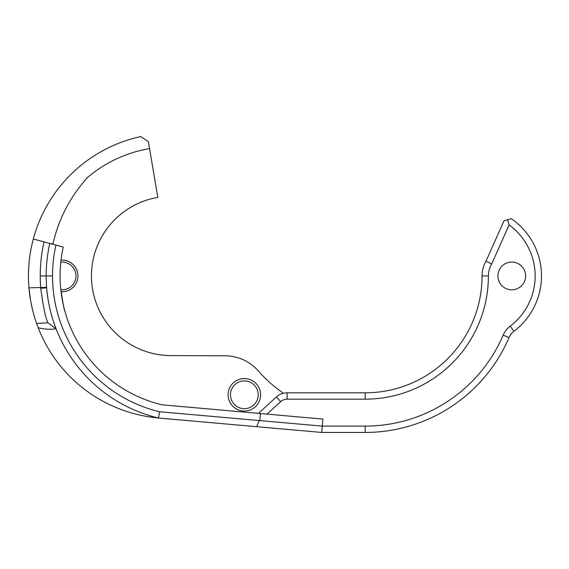 <?xml version="1.0" encoding="UTF-8"?>
<svg xmlns="http://www.w3.org/2000/svg" width="569" height="569" viewBox="0 0 569 569"><rect width="100%" height="100%" fill="white"/><g stroke="black" fill="none" stroke-linecap="round" stroke-linejoin="round"><path stroke-width="0.85" d="M258.482 413.371L276.399 396.977A15.847 15.847 0 0 1 287.096 392.816L365.177 392.816A116.88 116.88 0 0 0 482.057 275.944A29.716 29.716 0 0 1 486.018 261.114L504.013 220.786L511.19 218.645A69.333 69.333 0 0 1 514.013 331.208A15.847 15.847 0 0 0 509.02 337.602A156.496 156.496 0 0 1 365.177 432.44L321.727 432.44L158.531 418.023A146.013 146.013 0 0 1 46.181 275.944A148.36 148.36 0 0 1 49.788 243.44L44.041 241.903A154.299 154.299 0 0 0 40.235 275.944A151.959 151.959 0 0 0 40.705 287.829L40.74 288.312C43.251 307.068 45.648 318.555 47.938 322.772L56.082 328.797C55.143 326.649 48.166 308.398 46.665 287.829L40.74 288.312M47.938 322.779L36.608 323.484M44.041 241.903L33.308 239.023A142.634 142.634 0 0 0 28.948 287.829C30.498 308.256 37.497 325.859 36.544 323.306L38.187 327.744C44.325 329.302 50.292 329.657 56.089 328.811L56.089 328.811M49.788 243.44L55.911 245.083A142.015 142.015 0 0 0 52.519 275.944A139.675 139.675 0 0 0 159.555 411.75A7793.757 5511.021 5 0 0 158.531 418.023C104.305 413.073 57.91 378.321 38.187 327.744M61.061 291.755A15.847 15.847 0 0 0 77.939 275.929A15.847 15.847 0 0 0 61.039 260.133M60.819 262.131A13.869 13.869 0 0 1 75.954 275.937A13.869 13.869 0 0 1 60.833 289.749M33.308 239.023A142.634 142.634 0 0 1 140.792 136.56L148.388 141.702L157.812 197.422A79.632 79.632 0 0 0 91.73 282.622A79.632 79.632 0 0 0 171.12 355.575L225.239 355.803A43.977 43.977 0 0 1 258.006 370.654A143.025 143.025 0 0 0 283.369 393.264M87.839 177.187A129.156 129.156 0 0 1 149.555 148.587A129.156 129.156 0 0 0 87.839 177.187A146.091 146.091 0 0 0 53.009 243.71L50.783 243.71M228.098 394.801A16.245 16.245 0 0 0 252.465 408.869A16.245 16.245 0 0 0 252.465 380.732A16.245 16.245 0 0 0 228.098 394.801M525.635 275.944A13.869 13.869 0 0 1 504.838 287.95A13.869 13.869 0 0 1 504.838 263.931A13.869 13.869 0 0 1 525.635 275.944M53.009 243.71L52.263 244.108M30.662 300.965L30.008 296.954M32.113 308.042L32.525 309.785M32.981 311.599L31.067 303.142M30.498 300.041L28.948 287.829L46.63 287.359M256.619 426.686L259.194 420.548L259.805 420.605L260.431 413.542L162.201 404.822A132.399 132.399 0 0 1 60.108 275.944A135.386 135.386 0 0 1 63.23 247.046L55.911 245.083M230.473 394.801A13.869 13.869 0 0 1 244.343 380.931A13.869 13.869 0 0 1 258.205 394.801A13.869 13.869 0 0 1 244.343 408.67A13.869 13.869 0 0 1 230.473 394.801M64.987 311.549C64.283 310.902 62.839 303 60.641 287.829M321.727 432.44L322.282 426.124L259.805 420.605M504.013 220.786L501.908 225.459A3.172 3.172 0 0 0 501.751 225.886M258.49 413.364L162.172 404.815M159.555 411.75L259.194 420.548M260.431 413.542L322.908 419.083L322.282 426.124M507.626 219.705L509.12 224.933L491.666 264.016A23.379 23.379 0 0 0 488.394 275.944A123.217 123.217 0 0 1 365.177 399.161L287.096 399.161A9.509 9.509 0 0 0 280.673 401.65L267.046 414.125M491.666 264.016L486.018 261.114M322.289 426.103L365.177 426.103A150.159 150.159 0 0 0 503.188 335.105A22.184 22.184 0 0 1 510.187 326.158A62.995 62.995 0 0 0 509.12 224.933M52.519 275.944L40.235 275.944M276.399 396.977L280.673 401.65M287.096 399.161L287.096 392.816M365.177 392.816L365.177 399.161M488.394 275.944L482.057 275.944M514.013 331.208L510.187 326.158M509.02 337.602L503.188 335.105M365.177 432.44L365.177 426.103"/></g></svg>
